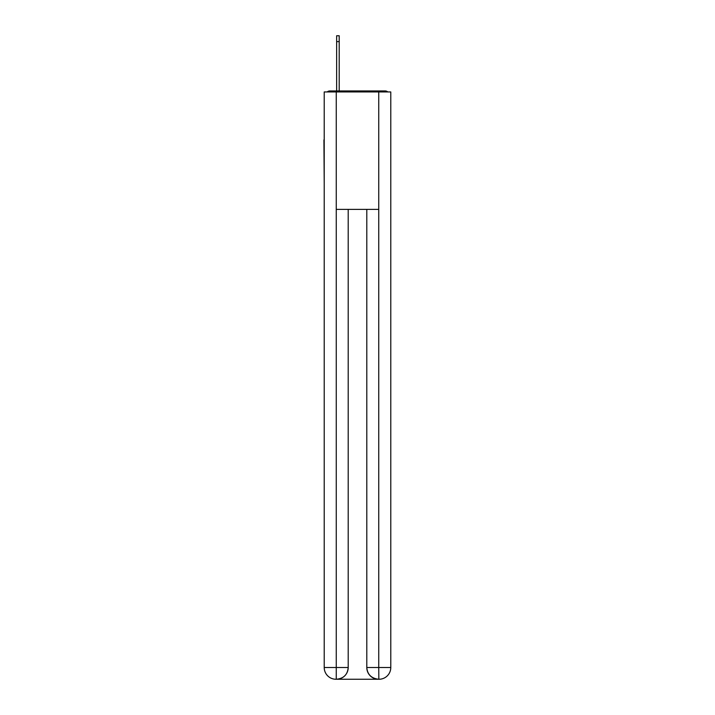 <?xml version="1.0" encoding="UTF-8"?>
<svg xmlns="http://www.w3.org/2000/svg" width="715" height="715" viewBox="0 0 715 715"><rect width="100%" height="100%" fill="white"/><g stroke="black" fill="none" stroke-linecap="round" stroke-linejoin="round"><path stroke-width="1.07" d="M390.783 183.558L390.783 100.94M324.217 139.899L324.217 100.94M323.922 139.899L324.217 183.558M387.789 91.94A3.915 3.915 0 0 0 385.197 90.957L329.803 90.957A3.915 3.915 0 0 0 327.211 91.94M329.803 90.957L336.649 90.957L336.649 35.75L339.196 35.75L339.196 90.957L342.226 90.957M372.774 90.957L385.197 90.957M336.256 91.94L324.217 91.94L324.217 667.506A11.744 11.744 0 0 0 335.97 679.25L378.548 679.25A11.744 11.744 0 0 1 366.795 667.506L366.795 209.397L366.795 667.506C367.394 674.424 371.308 678.338 378.548 679.25L379.03 679.25A11.744 11.744 0 0 0 390.783 667.506L390.783 91.94L336.256 91.94L336.256 209.397L378.744 209.397L378.744 91.94M348.205 209.397L348.205 667.506A11.744 11.744 0 0 1 336.452 679.25C343.718 678.49 347.633 674.576 348.205 667.506L348.205 209.397M366.795 667.506L378.744 667.506L378.834 679.25M324.217 667.506A11.744 11.744 0 0 0 335.97 679.25A11.744 11.744 0 0 1 324.217 667.506L336.256 667.506L336.256 679.25M348.205 667.506L336.256 667.506L336.256 209.397M378.744 209.397L378.744 667.506L390.783 667.506M336.649 41.622L339.196 41.622"/></g></svg>
